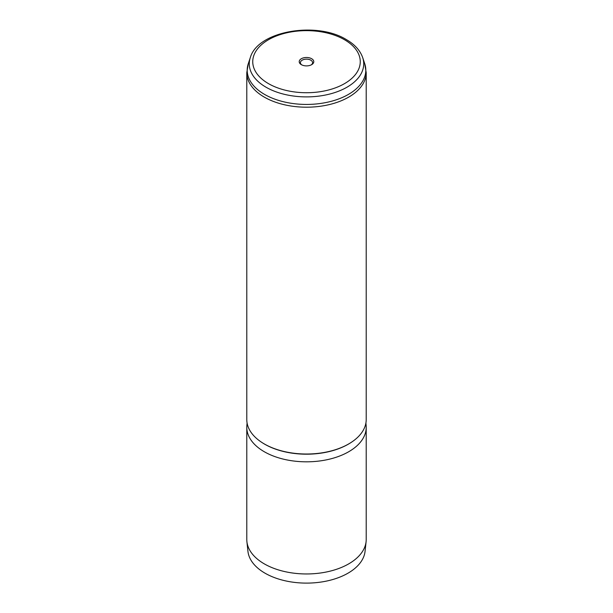 <?xml version="1.0" encoding="UTF-8"?>
<svg xmlns="http://www.w3.org/2000/svg" width="613" height="613" viewBox="0 0 613 613"><rect width="100%" height="100%" fill="white"/><g stroke="black" fill="none" stroke-linecap="round" stroke-linejoin="round"><path stroke-width="0.92" d="M301.351 64.664L301.351 64.664A7.287 4.207 180 0 1 301.351 58.718A7.287 4.207 180 0 1 311.649 58.718A7.287 4.207 180 0 1 311.649 64.664A7.287 4.207 180 0 1 301.351 64.664M311.189 64.909A6.092 3.517 0 0 0 312.592 62.664A6.092 3.517 0 0 0 310.806 60.181A6.092 3.517 0 0 0 304.171 59.415A6.092 3.517 0 0 0 300.408 62.664A6.092 3.517 0 0 0 301.811 64.909M365.915 422.962L366.145 425.721A59.714 34.474 180 0 1 366.214 427.353L366.214 539.486A59.714 34.474 180 0 1 366.099 541.616L365.057 551.332A58.664 33.868 180 0 1 327.265 580.917A58.664 33.868 180 0 1 265.015 573.186A58.664 33.868 180 0 1 247.943 551.332L246.901 541.616A59.714 34.474 180 0 1 246.786 539.486L246.786 427.353A59.714 34.474 180 0 1 246.855 425.721L247.085 422.962M366.099 541.616A59.714 34.474 180 0 1 327.633 571.73A59.714 34.474 180 0 1 264.28 563.86A59.714 34.474 180 0 1 246.901 541.616M366.214 72.725L366.214 419.545A59.714 34.474 180 0 1 329.35 451.398A59.714 34.474 180 0 1 264.28 443.927A59.714 34.474 180 0 1 246.786 419.545L246.786 72.725L248.273 63.714A59.308 34.236 0 0 0 264.563 94.41A59.308 34.236 0 0 0 334.307 100.44A59.308 34.236 0 0 0 364.727 63.714L366.214 72.725A59.714 34.474 180 0 1 329.35 104.578A59.714 34.474 180 0 1 264.28 97.099A59.714 34.474 180 0 1 246.786 72.725M366.214 427.353A59.714 34.474 180 0 1 329.35 459.198A59.714 34.474 180 0 1 264.28 451.727A59.714 34.474 180 0 1 246.786 427.353M351.057 442.494A59.116 34.129 180 0 1 264.701 444.203A59.116 34.129 180 0 1 261.943 442.494M250.311 57.599C257.728 30.872 316.614 21.11 346.307 39.561C354.659 44.381 360.122 50.389 362.689 57.599A57.224 33.041 180 0 1 333.326 93.038A57.224 33.041 180 0 1 266.034 87.222A57.224 33.041 180 0 1 250.311 57.599L248.273 63.714M268.486 83.636A53.76 31.041 0 0 0 344.514 83.636A53.76 31.041 0 0 0 344.514 39.738A53.76 31.041 0 0 0 268.486 39.738A53.76 31.041 0 0 0 268.486 83.636M362.689 57.599L364.727 63.714"/></g></svg>
